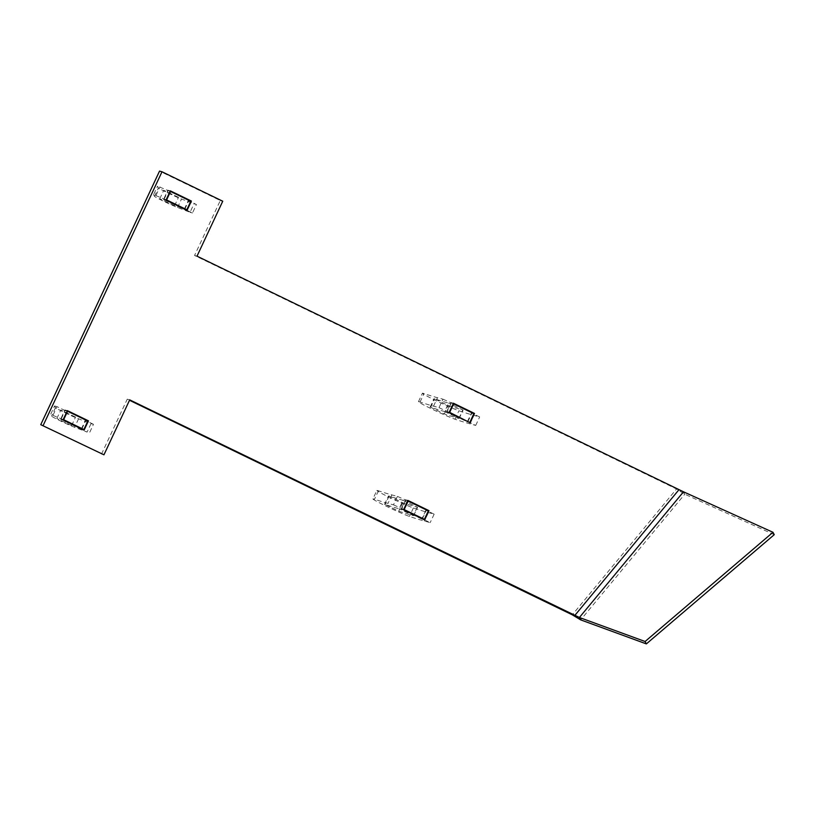 <?xml version="1.0" encoding="UTF-8"?>
<svg xmlns="http://www.w3.org/2000/svg" width="815" height="815" viewBox="0 0 815 815"><rect width="100%" height="100%" fill="white"/><g stroke="black" fill="none" stroke-linecap="round" stroke-linejoin="round"><path stroke-width="0.61" stroke-dasharray="4.08 3.06" d="M84.088 430.137L81.632 429.454L87.073 432.082L74.603 427.274A14.018 0.662 -154.9 0 1 60.646 421.029A14.018 0.662 -154.9 0 1 51.549 416.108L50.622 414.417L54.574 405.962L55.502 407.653A14.018 0.662 -154.9 0 0 64.609 412.573A14.018 0.662 -154.9 0 0 78.566 418.818L91.025 423.627L87.073 432.082M81.867 428.955L85.983 420.163M63.03 419.939L60.575 419.256L81.632 429.454M67.38 410.638L64.925 409.955L60.575 419.256M67.187 411.045L64.925 409.955M424.615 519.939L430.177 522.629L424.442 521.04A380.799 17.889 -154.9 0 1 409.425 516.425A21.027 0.988 -154.9 0 1 387.879 506.991A21.027 0.988 -154.9 0 1 372.913 498.912L376.866 490.457A21.027 0.988 25.1 0 1 378.476 490.793A338.755 15.913 -154.9 0 0 391.944 494.929L397.435 496.386L393.472 504.842L387.991 503.385A338.755 15.913 25.1 0 1 374.513 499.249A21.027 0.988 -154.9 0 0 372.913 498.912M422.394 518.768L426.51 509.976M403.557 509.742L401.102 509.059L422.16 519.257M407.907 500.441L405.452 499.758L401.102 509.059M407.714 500.858L405.452 499.758M187.042 210.362L192.472 212.98L196.435 204.534L188.336 200.602L190.792 201.285M184.811 209.18L188.937 200.388M170.335 190.863L167.88 190.17L163.52 199.471L184.587 209.679M170.141 191.27L167.88 190.17M165.975 200.154L163.52 199.471M470.153 422.73L467.892 421.64M467.932 421.559L472.048 412.767M453.446 403.231L450.99 402.549L446.63 411.85L467.698 422.048M453.252 403.639L450.99 402.549M449.096 412.533L446.63 411.85M683.5 491.812L684.773 494.206L580.688 619.879M774.25 534.681L684.773 494.206L676.511 489.01L194.551 255.472L220.295 200.531L159.536 171.099M678.977 489.693L676.511 489.01L572.303 614.826M101.498 454.118L127.242 399.177L129.504 400.277M129.697 399.859L127.242 399.177M197.006 256.165L194.551 255.472M222.75 201.213L220.295 200.531M178.23 197.199L163.733 190.303L178.23 197.199M174.267 205.655L159.781 198.758L174.267 205.655M166.138 199.807L153.566 194.642L157.529 186.187L158.456 187.878A14.018 0.662 -154.9 0 0 167.564 192.798A14.018 0.662 -154.9 0 0 181.521 199.033L196.435 204.534M153.566 194.642L154.493 196.323A14.018 0.662 -154.9 0 0 163.601 201.244A14.018 0.662 -154.9 0 0 177.558 207.489L190.017 212.297L193.98 203.842M190.017 212.297L192.472 212.98M184.373 209.058L188.336 200.602M170.101 191.352L157.529 186.187M164.121 199.247L168.084 190.792M156.022 195.325L159.984 186.869M444.633 411.555L458.865 418.441A367.952 17.288 25.1 0 1 444.287 413.959L430.697 407.276A351.601 16.514 -154.9 0 0 444.633 411.555L448.586 403.109A351.601 16.514 25.1 0 1 434.65 398.82L448.24 405.513A367.952 17.288 -154.9 0 0 462.828 409.996L448.586 403.109M467.892 421.63L475.716 425.42L469.98 423.831A380.799 17.889 25.1 0 1 454.964 419.216A21.027 0.988 25.1 0 1 433.417 409.782A21.027 0.988 25.1 0 1 418.452 401.703A21.027 0.988 25.1 0 1 420.051 402.029A338.755 15.913 -154.9 0 0 433.519 406.165L439.01 407.632L442.973 399.177L437.482 397.72A338.755 15.913 25.1 0 1 424.014 393.584A21.027 0.988 -154.9 0 0 422.404 393.248A21.027 0.988 -154.9 0 0 437.38 401.326A21.027 0.988 -154.9 0 0 458.927 410.76A380.799 17.889 -154.9 0 0 473.933 415.385L479.678 416.964L471.447 412.981L473.902 413.663M469.98 423.831L473.933 415.385M475.716 425.42L479.678 416.964M467.484 421.437L471.447 412.981M453.211 403.731L442.973 399.177M439.01 407.632L447.241 411.616L451.194 403.17M447.241 411.616L449.259 412.176M71.312 425.44L56.826 418.533L71.312 425.44M75.275 416.985L60.789 410.077L75.275 416.985M91.025 423.627L93.481 424.309L89.528 432.765M93.481 424.309L85.381 420.387L81.429 428.833M85.381 420.387L87.837 421.07M63.193 419.582L50.622 414.417M67.146 411.137L65.129 410.577L61.176 419.022M65.129 410.577L57.03 406.644L53.077 415.1M57.03 406.644L54.574 405.962M403.058 500.318L417.29 507.205A367.952 17.288 25.1 0 1 402.702 502.723L389.112 496.029A351.601 16.514 -154.9 0 0 403.058 500.318L399.095 508.764A351.601 16.514 25.1 0 1 385.159 504.485L398.749 511.168A367.952 17.288 -154.9 0 0 413.337 515.651L399.095 508.764M428.364 510.873L425.909 510.19L434.14 514.173L428.405 512.594A380.799 17.889 25.1 0 1 413.388 507.969A21.027 0.988 25.1 0 1 391.842 498.536A21.027 0.988 25.1 0 1 376.866 490.457M428.405 512.594L424.442 521.04M434.14 514.173L430.177 522.629M425.909 510.19L421.956 518.646M403.72 509.395L393.472 504.842M397.435 496.386L407.673 500.94M405.656 500.379L401.703 508.825M154.493 196.323L158.456 187.878M177.558 207.489L181.521 199.033M458.865 418.441L462.828 409.996M430.697 407.276L434.65 398.82M444.287 413.959L448.24 405.513M433.519 406.165L437.482 397.72M420.051 402.029L424.014 393.584M454.964 419.216L458.927 410.76M55.502 407.653L51.549 416.108M78.566 418.818L74.603 427.274M417.29 507.205L413.337 515.651M389.112 496.029L385.159 504.485M402.702 502.723L398.749 511.168M391.944 494.929L387.991 503.385M378.476 490.793L374.513 499.249M413.388 507.969L409.425 516.425M174.583 205.696L178.546 197.24M159.781 198.758L163.733 190.303M459.151 418.472L463.114 410.016M430.086 407.154L434.038 398.698M418.452 401.703L422.404 393.248M71.638 425.471L75.591 417.015M56.826 418.533L60.789 410.077M413.623 515.681L417.575 507.225M384.548 504.363L388.511 495.907"/><path stroke-width="1.22" d="M88.448 420.846L84.088 430.137L63.03 419.939L67.38 410.638L88.448 420.846L67.187 411.045M83.884 429.525L63.631 419.705L67.594 411.259L87.837 421.07L83.884 429.525L81.867 428.955M428.975 510.648L424.615 519.939L403.557 509.742L407.907 500.441L428.975 510.648L407.714 500.858M407.673 500.94L428.364 510.873L424.411 519.328L422.394 518.768M191.393 201.061L187.042 210.362L165.975 200.154L170.335 190.863L191.393 201.061L170.141 191.27M186.829 209.74L166.586 199.93L170.539 191.474L190.792 201.285L186.829 209.74L184.811 209.18M474.503 413.439L470.153 422.73L449.096 412.533L453.446 403.231L474.503 413.439L453.252 403.639M683.5 491.812L772.977 532.287L774.25 534.681L646.366 643.901L580.688 619.879L579.414 617.485L129.697 399.859L103.953 454.811L40.75 424.686L159.536 171.099L162.002 171.782L222.75 201.213L197.006 256.165L683.5 491.812L579.414 617.485L645.093 641.507L646.366 643.901M772.977 532.287L645.093 641.507M129.504 400.277L572.303 614.826L580.688 619.879M572.303 614.826L574.758 615.508L678.977 489.693M103.953 454.811L40.75 424.686M43.205 425.369L162.002 171.782M449.259 412.176L467.892 421.63M469.949 422.119L473.902 413.663L453.211 403.731M449.697 412.298L453.649 403.853M424.411 519.328L403.72 509.395M408.121 501.062L404.159 509.518"/></g></svg>
